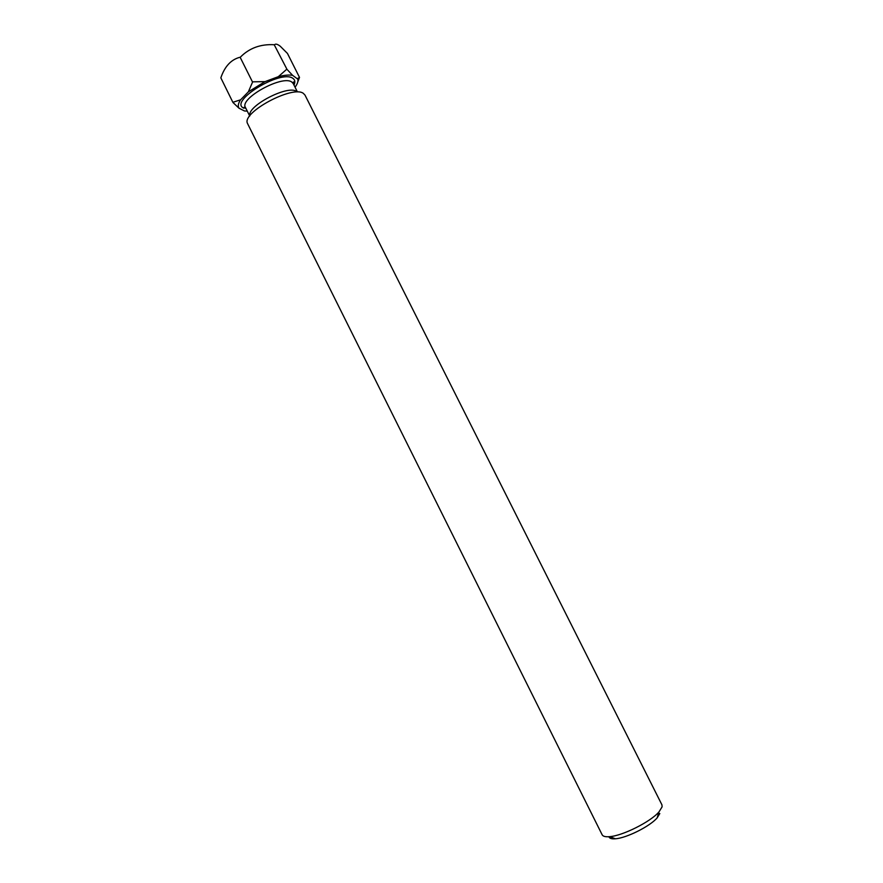 <?xml version="1.0" encoding="UTF-8"?>
<svg xmlns="http://www.w3.org/2000/svg" width="883" height="883" viewBox="0 0 883 883"><rect width="100%" height="100%" fill="white"/><g stroke="black" fill="none" stroke-linecap="round" stroke-linejoin="round"><path stroke-width="1.32" d="M659.811 813.519L657.151 817.879C649.998 826.311 626.489 838.088 615.44 838.773C611.577 839.082 609.402 838.397 608.928 836.709M602.151 834.788C602.99 836.389 605.462 837.018 609.568 836.665C622.559 835.837 650.539 821.819 658.983 811.918L662.118 806.819L661.941 804.855L305.01 95.11L303.377 93.399C292.902 85 241.865 112.34 247.417 123.289L602.151 834.788M249.823 115.883C246.677 106.214 287.891 84.602 296.5 91.435M240.121 57.229L252.56 82.097L240.121 57.229C231.18 59.448 224.757 66.324 220.838 77.847L232.957 102.483L220.838 77.847M274.216 44.735L286.986 69.349L274.216 44.735C260.684 43.973 249.47 48.046 240.562 56.954M297.748 82.042L299.514 77.417L287.45 53.433L280.264 46.247C277.516 44.139 275.639 43.631 274.602 44.702M295.043 87.185L295.143 87.086C297.472 83.94 298.344 81.28 297.781 79.117L292.626 75.364C289.006 74.691 284.238 75.132 278.311 76.689L264.999 81.633L248.355 91.843L240.595 99.801C238.233 103.311 237.693 106.103 238.962 108.179L244.414 110.949L247.284 111.137M299.514 77.417L297.571 78.532M292.626 75.364L286.986 69.349M286.6 69.382L278.311 76.689M232.957 102.483L238.962 108.179M240.595 99.801L233.002 102.251M252.56 82.097L248.355 91.843M264.999 81.633L253.002 81.821M293.818 84.746L294.028 82.329C293.421 81.578 293.156 81.987 293.222 83.554L291.787 82.042C282.505 74.647 239.138 98.521 245.452 107.472L243.995 107.384L246.048 108.664M243.907 108.223C227.902 101.722 280.838 69.172 292.858 78.333C295.032 79.779 295.397 82.031 293.984 85.077M657.151 817.879L658.983 811.918M615.44 838.773L609.568 836.665M249.723 116.026L245.452 107.472M297.781 79.117L297.99 78.532M297.284 91.655L293.222 83.554"/></g></svg>
